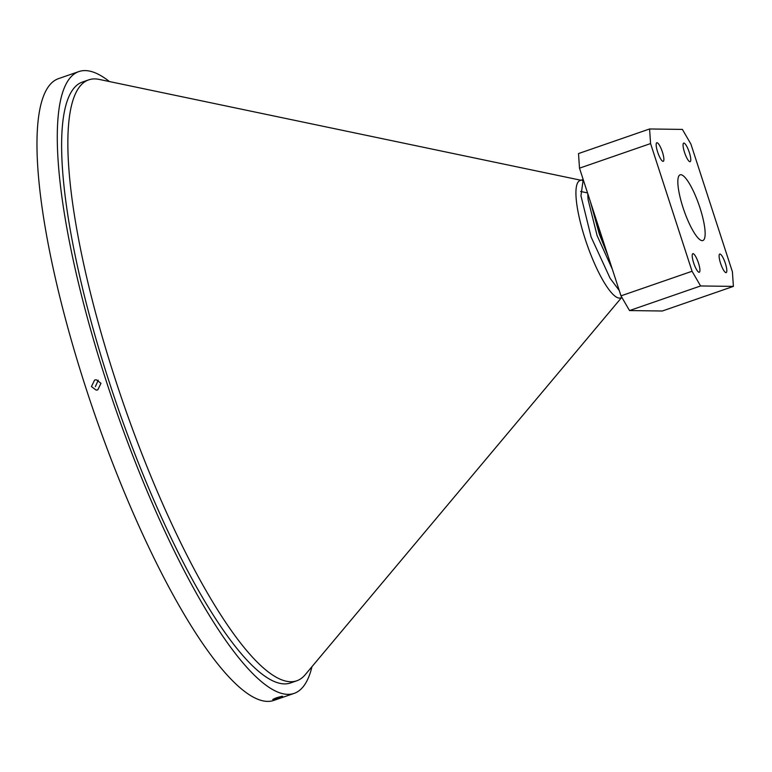 <?xml version="1.0" encoding="UTF-8"?>
<svg xmlns="http://www.w3.org/2000/svg" width="772" height="772" viewBox="0 0 772 772"><rect width="100%" height="100%" fill="white"/><g stroke="black" fill="none" stroke-linecap="round" stroke-linejoin="round"><path stroke-width="1.16" d="M91.443 386.589L94.618 380.027L96.288 379.766L100.968 383.288L97.812 389.85L96.143 390.111L91.443 386.589M98.237 380.2L95.371 386.637M278.943 697.869C271.966 700.021 271.126 700.011 276.415 697.83C283.411 695.765 284.25 695.775 278.943 697.869L282.61 696.286M272.767 699.48L276.415 697.83M621.547 297.606L305.201 674.728A317.967 73.108 -109.1 0 1 296.757 680.798A317.967 73.108 -109.1 0 1 115.289 379.303A317.967 73.108 -109.1 0 1 88.732 79.854A317.967 73.108 -109.1 0 1 99.125 79.4L580.92 180.243M296.757 680.798L290.513 682.959A317.967 73.108 -109.1 0 1 109.045 381.455A317.967 73.108 -109.1 0 1 82.498 82.015L88.732 79.854M311.975 666.661A329.007 75.646 -109.1 0 1 294.122 693.391L273.819 700.426A329.007 75.646 -109.1 0 1 86.049 388.451A329.007 75.646 -109.1 0 1 58.575 78.609L78.879 71.574A329.007 75.646 -109.1 0 1 109.431 81.552M294.122 693.391A329.007 75.646 -109.1 0 1 106.362 381.426A329.007 75.646 -109.1 0 1 78.879 71.574M583.69 181.082A62.107 14.282 70.9 0 0 582.3 180.532M583.169 179.461L579.994 180.561A62.107 14.282 70.9 0 0 585.186 239.04A62.107 14.282 70.9 0 0 620.62 297.934L621.923 297.481M619.24 290.484L610.131 278.316L591.111 236.994L580.959 195.789L583.207 179.577M607.911 255.609L599.323 234.148L590.493 202.003M607.139 253.235L599.574 234.061L591.159 204.049M612.293 269.1L597.103 235.595L588.081 199.562L587.743 193.54M680.779 174.713A34.779 8 70.9 0 0 680.113 174.819A34.779 8 70.9 0 0 683.471 208.932A34.779 8 70.9 0 0 702.202 240.652A34.779 8 70.9 0 0 702.867 240.546A34.779 8 70.9 0 0 699.509 206.433A34.779 8 70.9 0 0 680.779 174.713M699.094 272.284A9.824 2.258 -109.1 0 1 693.796 263.329A9.824 2.258 -109.1 0 1 692.851 253.689A9.824 2.258 -109.1 0 1 693.044 253.66A9.824 2.258 -109.1 0 1 698.332 262.615A9.824 2.258 -109.1 0 1 699.278 272.255A9.824 2.258 -109.1 0 1 699.094 272.284M725.989 272.641A9.824 2.258 -109.1 0 1 720.691 263.686A9.824 2.258 -109.1 0 1 719.745 254.046A9.824 2.258 -109.1 0 1 719.938 254.017A9.824 2.258 -109.1 0 1 725.226 262.972A9.824 2.258 -109.1 0 1 726.172 272.613A9.824 2.258 -109.1 0 1 725.989 272.641M689.936 161.705A9.824 2.258 -109.1 0 1 684.648 152.74A9.824 2.258 -109.1 0 1 683.702 143.109A9.824 2.258 -109.1 0 1 683.886 143.071A9.824 2.258 -109.1 0 1 689.184 152.036A9.824 2.258 -109.1 0 1 690.129 161.676A9.824 2.258 -109.1 0 1 689.936 161.705M663.042 161.348A9.824 2.258 -109.1 0 1 657.754 152.383A9.824 2.258 -109.1 0 1 656.808 142.752A9.824 2.258 -109.1 0 1 656.991 142.724A9.824 2.258 -109.1 0 1 662.289 151.679A9.824 2.258 -109.1 0 1 663.235 161.319A9.824 2.258 -109.1 0 1 663.042 161.348M733.4 286.393L662.328 311L629.518 310.566L620.987 295.859L579.502 168.171L578.508 153.57L649.58 128.972L682.39 129.406L690.921 144.103L732.406 271.792L733.4 286.393L700.59 285.958L692.059 271.262L650.574 143.573L649.58 128.972M629.518 310.566L700.59 285.958M620.987 295.859L692.059 271.262M579.502 168.171L650.574 143.573M587.531 192.904L580.65 191.466"/></g></svg>

